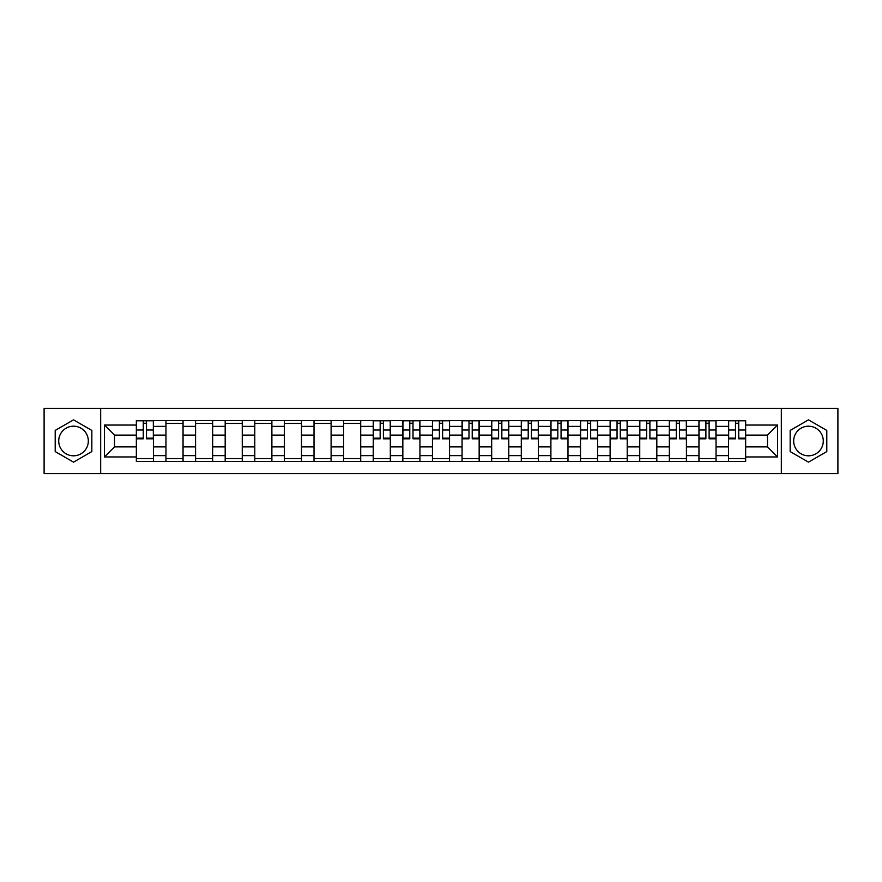 <?xml version="1.0" encoding="UTF-8"?>
<svg xmlns="http://www.w3.org/2000/svg" width="882" height="882" viewBox="0 0 882 882"><rect width="100%" height="100%" fill="white"/><g stroke="black" fill="none" stroke-linecap="round" stroke-linejoin="round"><path stroke-width="1.32" d="M73.526 455.807A14.807 14.807 0 0 1 58.719 441A14.807 14.807 0 0 1 73.526 426.193A14.807 14.807 0 0 1 88.321 441A14.807 14.807 0 0 1 73.526 455.807M808.474 455.807A14.807 14.807 0 0 1 793.679 441A14.807 14.807 0 0 1 808.474 426.193A14.807 14.807 0 0 1 823.281 441A14.807 14.807 0 0 1 808.474 455.807M781.331 473.557L837.9 473.557L837.9 408.443L44.1 408.443L44.1 473.557L781.331 473.557L781.331 408.443M165.959 461.407L165.959 426.381L153.435 426.381L153.435 461.407M153.435 426.381L153.435 420.593M165.959 426.381L165.959 420.593M183.048 420.593L183.048 461.407M195.572 461.407L195.572 420.593M212.65 420.593L212.65 461.407M225.186 461.407L225.186 420.593M242.263 420.593L242.263 461.407M254.788 461.407L254.788 420.593M271.877 420.593L271.877 461.407M284.401 461.407L284.401 420.593M301.49 420.593L301.49 461.407M314.014 461.407L314.014 420.593M331.103 420.593L331.103 461.407M343.627 461.407L343.627 420.593M360.705 420.593L360.705 461.407M373.24 461.407L373.24 420.593M390.318 420.593L390.318 461.407M402.842 461.407L402.842 420.593M419.931 420.593L419.931 461.407M432.456 461.407L432.456 420.593M449.544 420.593L449.544 461.407M462.069 461.407L462.069 420.593M479.158 420.593L479.158 461.407M491.682 461.407L491.682 420.593M508.76 420.593L508.76 461.407M521.295 461.407L521.295 420.593M538.373 420.593L538.373 461.407M550.897 461.407L550.897 420.593M567.986 420.593L567.986 461.407M580.51 461.407L580.51 420.593M597.599 420.593L597.599 461.407M610.124 461.407L610.124 420.593M627.212 420.593L627.212 461.407M639.737 461.407L639.737 420.593M656.814 420.593L656.814 461.407M669.35 461.407L669.35 420.593M686.428 420.593L686.428 461.407M698.952 461.407L698.952 420.593M716.041 420.593L716.041 461.407M728.565 461.407L728.565 420.593M728.565 446.887L716.041 446.887M698.952 446.887L686.428 446.887M669.35 446.887L656.814 446.887M639.737 446.887L627.212 446.887M610.124 446.887L597.599 446.887M580.51 446.887L567.986 446.887M550.897 446.887L538.373 446.887M521.295 446.887L508.76 446.887M491.682 446.887L479.158 446.887M462.069 446.887L449.544 446.887M432.456 446.887L419.931 446.887M402.842 446.887L390.318 446.887M373.24 446.887L360.705 446.887M343.627 446.887L331.103 446.887M314.014 446.887L301.49 446.887M284.401 446.887L271.877 446.887M254.788 446.887L242.263 446.887M225.186 446.887L212.65 446.887M195.572 446.887L183.048 446.887M165.959 446.887L153.435 446.887M728.565 435.113L716.041 435.113M698.952 435.113L686.428 435.113M669.35 435.113L656.814 435.113M639.737 435.113L627.212 435.113M610.124 435.113L597.599 435.113M580.51 435.113L567.986 435.113M550.897 435.113L538.373 435.113M521.295 435.113L508.76 435.113M491.682 435.113L479.158 435.113M462.069 435.113L449.544 435.113M432.456 435.113L419.931 435.113M402.842 435.113L390.318 435.113M373.24 435.113L360.705 435.113M343.627 435.113L331.103 435.113M314.014 435.113L301.49 435.113M284.401 435.113L271.877 435.113M254.788 435.113L242.263 435.113M225.186 435.113L212.65 435.113M195.572 435.113L183.048 435.113M165.959 435.113L153.435 435.113M114.517 446.887L136.346 446.887L136.346 435.113L114.517 435.113L114.517 446.887L104.462 456.942L104.462 425.058L136.346 425.058L136.346 435.113M745.654 435.113L745.654 446.887L767.483 446.887L767.483 435.113L745.654 435.113L745.654 420.593L136.346 420.593L136.346 425.058M745.654 425.058L777.538 425.058L777.538 456.942L745.654 456.942L745.654 446.887M136.346 446.887L136.346 461.407L745.654 461.407L745.654 456.942M136.346 456.942L104.462 456.942M100.669 473.557L100.669 408.443M91.838 430.427L73.526 419.854L55.202 430.427L55.202 451.573L73.526 462.146L91.838 451.573L91.838 430.427M826.798 430.427L808.474 419.854L790.162 430.427L790.162 451.573L808.474 462.146L826.798 451.573L826.798 430.427M153.435 458.563L136.346 458.563M143.281 423.437L146.5 423.437M183.048 458.563L165.959 458.563M165.959 423.437L183.048 423.437M212.65 458.563L195.572 458.563M195.572 423.437L212.65 423.437M242.263 458.563L225.186 458.563M225.186 423.437L242.263 423.437M271.877 458.563L254.788 458.563M254.788 423.437L271.877 423.437M301.49 458.563L284.401 458.563M284.401 423.437L301.49 423.437M331.103 458.563L314.014 458.563M314.014 423.437L331.103 423.437M360.705 458.563L343.627 458.563M343.627 423.437L360.705 423.437M390.318 458.563L373.24 458.563M380.164 423.437L383.394 423.437M419.931 458.563L402.842 458.563M409.777 423.437L413.008 423.437M449.544 458.563L432.456 458.563M439.39 423.437L442.61 423.437M479.158 458.563L462.069 458.563M468.992 423.437L472.223 423.437M508.76 458.563L491.682 458.563M498.606 423.437L501.836 423.437M538.373 458.563L521.295 458.563M528.219 423.437L531.449 423.437M567.986 458.563L550.897 458.563M557.832 423.437L561.062 423.437M597.599 458.563L580.51 458.563M587.445 423.437L590.664 423.437M627.212 458.563L610.124 458.563M617.047 423.437L620.278 423.437M656.814 458.563L639.737 458.563M646.66 423.437L649.891 423.437M686.428 458.563L669.35 458.563M676.274 423.437L679.504 423.437M716.041 458.563L698.952 458.563M705.887 423.437L709.117 423.437M745.654 458.563L728.565 458.563M735.5 423.437L738.719 423.437M104.462 425.058L114.517 435.113M767.483 446.887L777.538 456.942M767.483 435.113L777.538 425.058M146.5 438.817L146.5 420.78L153.336 420.78L153.336 438.817L146.5 438.817M143.281 423.25L146.5 423.25M143.281 420.78L136.445 420.78L136.445 438.817L143.281 438.817L143.281 420.78L146.5 420.78M383.394 438.817L383.394 420.78L390.23 420.78L390.23 438.817L383.394 438.817M380.164 423.25L383.394 423.25M380.164 420.78L373.329 420.78L373.329 438.817L380.164 438.817L380.164 420.78L383.394 420.78M413.008 438.817L413.008 420.78L419.832 420.78L419.832 438.817L413.008 438.817M409.777 423.25L413.008 423.25M409.777 420.78L402.942 420.78L402.942 438.817L409.777 438.817L409.777 420.78L413.008 420.78M442.61 438.817L442.61 420.78L449.445 420.78L449.445 438.817L442.61 438.817M439.39 423.25L442.61 423.25M439.39 420.78L432.555 420.78L432.555 438.817L439.39 438.817L439.39 420.78L442.61 420.78M472.223 438.817L472.223 420.78L479.058 420.78L479.058 438.817L472.223 438.817M468.992 423.25L472.223 423.25M468.992 420.78L462.168 420.78L462.168 438.817L468.992 438.817L468.992 420.78L472.223 420.78M501.836 438.817L501.836 420.78L508.671 420.78L508.671 438.817L501.836 438.817M498.606 423.25L501.836 423.25M498.606 420.78L491.77 420.78L491.77 438.817L498.606 438.817L498.606 420.78L501.836 420.78M531.449 438.817L531.449 420.78L538.285 420.78L538.285 438.817L531.449 438.817M528.219 423.25L531.449 423.25M528.219 420.78L521.383 420.78L521.383 438.817L528.219 438.817L528.219 420.78L531.449 420.78M561.062 438.817L561.062 420.78L567.887 420.78L567.887 438.817L561.062 438.817M557.832 423.25L561.062 423.25M557.832 420.78L550.996 420.78L550.996 438.817L557.832 438.817L557.832 420.78L561.062 420.78M590.664 438.817L590.664 420.78L597.5 420.78L597.5 438.817L590.664 438.817M587.445 423.25L590.664 423.25M587.445 420.78L580.61 420.78L580.61 438.817L587.445 438.817L587.445 420.78L590.664 420.78M620.278 438.817L620.278 420.78L627.113 420.78L627.113 438.817L620.278 438.817M617.047 423.25L620.278 423.25M617.047 420.78L610.223 420.78L610.223 438.817L617.047 438.817L617.047 420.78L620.278 420.78M649.891 438.817L649.891 420.78L656.726 420.78L656.726 438.817L649.891 438.817M646.66 423.25L649.891 423.25M646.66 420.78L639.825 420.78L639.825 438.817L646.66 438.817L646.66 420.78L649.891 420.78M679.504 438.817L679.504 420.78L686.339 420.78L686.339 438.817L679.504 438.817M676.274 423.25L679.504 423.25M676.274 420.78L669.438 420.78L669.438 438.817L676.274 438.817L676.274 420.78L679.504 420.78M709.117 438.817L709.117 420.78L715.941 420.78L715.941 438.817L709.117 438.817M705.887 423.25L709.117 423.25M705.887 420.78L699.051 420.78L699.051 438.817L705.887 438.817L705.887 420.78L709.117 420.78M738.719 438.817L738.719 420.78L745.555 420.78L745.555 438.817L738.719 438.817M735.5 423.25L738.719 423.25M735.5 420.78L728.664 420.78L728.664 438.817L735.5 438.817L735.5 420.78L738.719 420.78M698.952 426.381L686.428 426.381M669.35 426.381L656.814 426.381M639.737 426.381L627.212 426.381M610.124 426.381L597.599 426.381M580.51 426.381L567.986 426.381M550.897 426.381L538.373 426.381M521.295 426.381L508.76 426.381M491.682 426.381L479.158 426.381M462.069 426.381L449.544 426.381M432.456 426.381L419.931 426.381M402.842 426.381L390.318 426.381M373.24 426.381L360.705 426.381M343.627 426.381L331.103 426.381M314.014 426.381L301.49 426.381M284.401 426.381L271.877 426.381M254.788 426.381L242.263 426.381M225.186 426.381L212.65 426.381M195.572 426.381L183.048 426.381M728.565 426.381L716.041 426.381M698.952 455.619L686.428 455.619M669.35 455.619L656.814 455.619M639.737 455.619L627.212 455.619M610.124 455.619L597.599 455.619M580.51 455.619L567.986 455.619M550.897 455.619L538.373 455.619M521.295 455.619L508.76 455.619M491.682 455.619L479.158 455.619M462.069 455.619L449.544 455.619M432.456 455.619L419.931 455.619M402.842 455.619L390.318 455.619M373.24 455.619L360.705 455.619M343.627 455.619L331.103 455.619M314.014 455.619L301.49 455.619M284.401 455.619L271.877 455.619M254.788 455.619L242.263 455.619M225.186 455.619L212.65 455.619M195.572 455.619L183.048 455.619M165.959 455.619L153.435 455.619M728.565 455.619L716.041 455.619M146.5 438.167L153.336 438.167M146.5 430.008L153.336 430.008M136.445 438.167L143.281 438.167M136.445 430.008L143.281 430.008M383.394 438.167L390.23 438.167M383.394 430.008L390.23 430.008M373.329 438.167L380.164 438.167M373.329 430.008L380.164 430.008M413.008 438.167L419.832 438.167M413.008 430.008L419.832 430.008M402.942 438.167L409.777 438.167M402.942 430.008L409.777 430.008M442.61 438.167L449.445 438.167M442.61 430.008L449.445 430.008M432.555 438.167L439.39 438.167M432.555 430.008L439.39 430.008M472.223 438.167L479.058 438.167M472.223 430.008L479.058 430.008M462.168 438.167L468.992 438.167M462.168 430.008L468.992 430.008M501.836 438.167L508.671 438.167M501.836 430.008L508.671 430.008M491.77 438.167L498.606 438.167M491.77 430.008L498.606 430.008M531.449 438.167L538.285 438.167M531.449 430.008L538.285 430.008M521.383 438.167L528.219 438.167M521.383 430.008L528.219 430.008M561.062 438.167L567.887 438.167M561.062 430.008L567.887 430.008M550.996 438.167L557.832 438.167M550.996 430.008L557.832 430.008M590.664 438.167L597.5 438.167M590.664 430.008L597.5 430.008M580.61 438.167L587.445 438.167M580.61 430.008L587.445 430.008M620.278 438.167L627.113 438.167M620.278 430.008L627.113 430.008M610.223 438.167L617.047 438.167M610.223 430.008L617.047 430.008M649.891 438.167L656.726 438.167M649.891 430.008L656.726 430.008M639.825 438.167L646.66 438.167M639.825 430.008L646.66 430.008M679.504 438.167L686.339 438.167M679.504 430.008L686.339 430.008M669.438 438.167L676.274 438.167M669.438 430.008L676.274 430.008M709.117 438.167L715.941 438.167M709.117 430.008L715.941 430.008M699.051 438.167L705.887 438.167M699.051 430.008L705.887 430.008M738.719 438.167L745.555 438.167M738.719 430.008L745.555 430.008M728.664 438.167L735.5 438.167M728.664 430.008L735.5 430.008"/></g></svg>
